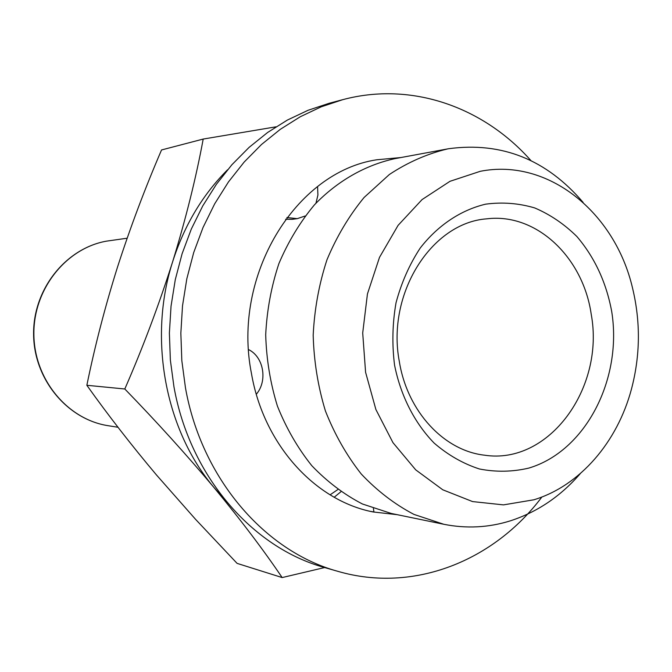 <?xml version="1.0" encoding="UTF-8"?>
<svg xmlns="http://www.w3.org/2000/svg" width="672" height="672" viewBox="0 0 672 672"><rect width="100%" height="100%" fill="white"/><g stroke="black" fill="none" stroke-linecap="round" stroke-linejoin="round"><path stroke-width="1.01" d="M591.226 314.311C583.136 257.41 536.491 212.722 486.881 218.828C431.609 222.625 386.291 293.714 399.336 361.586C407.375 411.608 444.058 450.685 484.453 455.179C549.1 465.217 604.876 387.786 591.226 314.311M611.696 311.438C606.278 282.4 594.678 257.435 576.904 236.544C564.287 224.104 550.225 214.561 534.71 207.934C518.65 203.188 502.286 201.936 485.612 204.17C460.849 210.059 437.984 225.229 420.235 248.027C409.466 264.44 401.394 282.694 396.026 302.786C392.414 323.459 391.927 344.232 394.556 365.106C400.688 395.816 414.599 423.041 434.179 443.125C448.09 455.095 463.184 463.722 479.464 468.989C496.028 472.214 512.45 471.92 528.721 468.115C585.732 451.256 622.591 378.974 611.696 311.438M480.253 171.31L449.988 181.306L422.075 199.576L398.093 225.355L379.495 257.376L367.441 293.941L362.704 332.984L365.585 372.271L375.892 409.525L392.96 442.646L415.716 469.854L442.772 489.787L472.567 501.581L503.471 504.882L533.896 499.783C580.062 485.738 617.383 442.042 631.47 389.063C640.315 355.446 640.668 321.745 632.512 287.952C614.947 212.587 548.293 157.819 480.253 171.31M583.103 202.39C546.538 159.541 501.774 141.641 448.82 148.697L447.686 148.898C427.316 153.745 407.879 162.28 389.365 174.502L364.098 197.467C349.054 215.779 336.68 236.552 326.97 259.778C319.04 284.012 314.446 309.162 313.186 335.236C313.908 361.318 317.99 386.56 325.416 410.953C334.648 434.372 346.592 455.398 361.259 474.012C377.202 490.896 394.775 504.361 413.977 514.416L443.831 524.286C466.41 528.78 488.552 527.646 510.241 520.876C537.23 512.123 560.591 496.364 580.314 473.6M447.686 148.898L394.817 158.668C365.383 165.085 337.604 180.835 314.496 204.767C300.065 222.079 288.196 241.685 278.897 263.6C271.312 286.457 266.91 310.17 265.7 334.74C266.406 359.335 270.312 383.132 277.435 406.148C286.28 428.24 297.738 448.09 311.808 465.696C327.113 481.673 343.988 494.441 362.452 504L391.171 513.433L443.831 524.286M227.556 169.789C202.591 194.746 184.288 225.389 172.645 261.736C147.899 338.503 165.27 430.256 214.057 487.603L224.171 498.876M275.999 126.815L203.196 139.062C196.081 177.668 185.9 218.56 172.645 261.736C158.844 305.105 142.901 347.525 124.807 388.987C156.937 422.083 186.69 454.952 214.057 487.603C240.904 520.136 263.6 550.124 282.156 577.567L324.652 567.546M203.196 139.062L161.54 149.957C144.959 188.462 130.292 227.464 117.55 266.952C105.185 306.314 94.945 345.769 86.848 385.291L124.807 388.987M282.156 577.567L237.098 563.38L195.602 519.372L156.391 474.869C131.292 445.032 108.116 415.17 86.848 385.291M531.006 160.675C483.84 107.192 411.701 81.186 342.703 99.683L321.191 106.831L300.3 116.735L280.316 129.318L261.509 144.488L244.138 162.095L228.446 181.952L214.679 203.834L203.036 227.472L193.704 252.563L186.824 278.788L182.515 305.794L180.844 333.203L181.826 360.654L185.455 387.769C201.533 478.64 265.003 551.477 337.856 571.334C413.818 593.477 494.096 560.742 541.884 497.003M342.703 99.683L329.305 103.236L308.028 110.292L287.381 120.061L267.632 132.468L249.052 147.412L231.882 164.758L216.392 184.304L202.793 205.834L191.302 229.093L182.087 253.781L175.3 279.577L171.041 306.138L169.386 333.094L170.36 360.1L173.947 386.761C189.823 476.146 252.487 547.865 324.526 567.512L337.856 571.334M400.915 157.542L376.765 159.776C295.756 171.847 231.764 275.411 251.471 373.565C263.634 444.545 315.134 500.758 373.145 511.963L397.244 514.685M370.356 511.35L373.926 511.963L373.422 508.46M337.814 489.56L330.078 494.844M340.906 491.744L334.194 497.246M256.309 394.246C267.834 380.948 263.71 356.866 248.59 349.608M285.608 219.24L292.043 219.349L297.242 218.66L305.113 216.006M286.885 217.535L297.242 218.66M315.974 203.154L317.915 195.048L317.579 186.556M127.126 238.216L106.386 241.164C65.839 248.38 33.23 289.346 33.886 334.463C34.205 379.579 67.645 419.588 108.276 425.72L117.986 427.266M108.276 425.72C67.427 419.538 33.919 379.512 33.6 334.463C32.936 289.414 65.604 248.43 106.352 241.172L106.453 241.156"/></g></svg>
